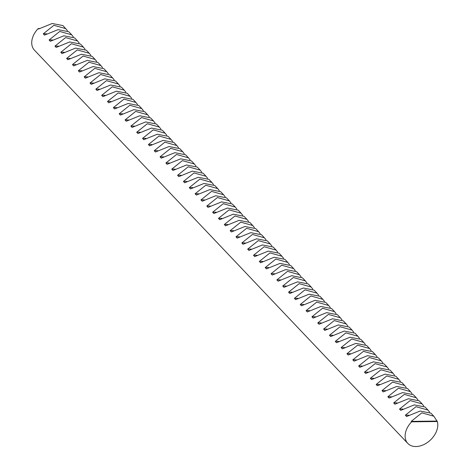 <?xml version="1.0" encoding="UTF-8"?>
<svg xmlns="http://www.w3.org/2000/svg" width="470" height="470" viewBox="0 0 470 470"><rect width="100%" height="100%" fill="white"/><g stroke="black" fill="none" stroke-linecap="round" stroke-linejoin="round"><path stroke-width="0.7" d="M407.825 443.445A18.8 13.084 -43.5 0 1 406.068 430.685A18.8 13.084 -43.5 0 1 411.626 421.831L411.197 421.379L421.831 412.848L433.822 416.22L437.329 421.52A18.8 13.084 -43.5 0 1 436.847 430.314A18.8 13.084 -43.5 0 1 423.417 444.773A18.8 13.084 -43.5 0 1 407.825 443.445L34.428 50.143A18.8 13.084 -43.5 0 1 32.671 37.383A18.8 13.084 -43.5 0 1 38.229 28.523L38.652 28.976L52.194 23.5L62.962 25.592L67.492 30.709M433.822 416.22L430.896 413.142L420.127 411.05L406.585 416.526L405.357 415.227L415.991 406.697L427.976 410.069L425.056 406.991L414.287 404.899L400.745 410.375L399.518 409.076L410.151 400.546L422.136 403.918L419.216 400.839L408.448 398.748L394.906 404.224L393.678 402.925L404.312 394.395L416.297 397.767L413.377 394.688L402.602 392.597L389.066 398.066L387.838 396.774L398.472 388.244L410.457 391.616L407.537 388.537L396.762 386.446L383.226 391.915L381.998 390.623L392.632 382.092L404.617 385.465L401.697 382.386L390.923 380.295L377.387 385.764L376.159 384.472L386.792 375.941L398.777 379.314L395.858 376.235L385.083 374.138L371.547 379.613L370.319 378.321L380.953 369.79L392.938 373.156L390.018 370.084L379.243 367.987L365.707 373.462L364.479 372.17L375.113 363.633L387.098 367.005L384.172 363.927L373.403 361.835L359.867 367.311L358.639 366.018L369.273 357.482L381.258 360.854L378.332 357.776L367.564 355.684L354.028 361.16L352.8 359.867L363.433 351.331L375.418 354.703L372.493 351.625L361.724 349.533L348.188 355.009L346.96 353.716L357.594 345.18L369.579 348.552L366.653 345.474L355.884 343.382L342.348 348.857L341.114 347.565L351.748 339.029L363.739 342.401L360.813 339.322L350.044 337.231L336.508 342.706L335.274 341.408L345.908 332.877L357.893 336.25L354.973 333.171L344.204 331.08L330.663 336.555L329.435 335.257L340.069 326.726L352.054 330.099L349.134 327.02L338.365 324.929L324.823 330.404L323.595 329.106L334.229 320.575L346.214 323.947L343.294 320.869L332.519 318.778L318.983 324.253L317.755 322.955L328.389 314.424L340.374 317.796L337.454 314.718L326.679 312.626L313.143 318.096L311.916 316.804L322.549 308.273L334.534 311.645L331.614 308.567L320.84 306.475L307.304 311.945L306.076 310.652L316.71 302.122L328.695 305.494L325.775 302.416L315 300.324L301.464 305.794L300.236 304.501L310.87 295.971L322.855 299.343L319.935 296.264L309.16 294.167L295.624 299.643L294.396 298.35L305.03 289.82L317.015 293.186L314.095 290.113L303.32 288.016L289.784 293.492L288.557 292.199L299.19 283.663L311.175 287.035L308.249 283.956L297.481 281.865L283.945 287.34L282.717 286.048L293.351 277.512L305.336 280.884L302.41 277.805L291.641 275.714L278.105 281.189L276.877 279.897L287.511 271.36L299.496 274.733L296.57 271.654L285.801 269.563L272.265 275.038L271.037 273.746L281.665 265.209L293.656 268.582L290.73 265.503L279.961 263.412L266.425 268.887L265.192 267.595L275.825 259.058L287.816 262.43L284.891 259.352L274.122 257.26L260.58 262.736L259.352 261.438L269.986 252.907L281.971 256.279L279.051 253.201L268.282 251.109L254.74 256.585L253.512 255.286L264.146 246.756L276.131 250.128L273.211 247.05L262.442 244.958L248.9 250.434L247.672 249.135L258.306 240.605L270.291 243.977L267.371 240.899L256.596 238.807L243.061 244.277L241.833 242.984L252.466 234.454L264.451 237.826L261.532 234.747L250.757 232.656L237.221 238.126L235.993 236.833L246.627 228.303L258.612 231.675L255.692 228.596L244.917 226.505L231.381 231.974L230.153 230.682L240.787 222.151L252.772 225.524L249.852 222.445L239.077 220.348L225.541 225.823L224.313 224.531L234.947 216L246.932 219.373L244.012 216.294L233.238 214.197L219.702 219.672L218.474 218.38L229.107 209.849L241.092 213.216L238.167 210.143L227.398 208.046L213.862 213.521L212.634 212.229L223.268 203.692L235.253 207.064L232.327 203.986L221.558 201.894L208.022 207.37L206.794 206.077L217.428 197.541L229.413 200.913L226.487 197.835L215.718 195.743L202.182 201.219L200.954 199.926L211.588 191.39L223.573 194.762L220.647 191.684L209.879 189.592L196.343 195.068L195.109 193.775L205.743 185.239L217.733 188.611L214.808 185.533L204.039 183.441L190.503 188.917L189.269 187.624L199.903 179.088L211.888 182.46L208.968 179.381L198.199 177.29L184.657 182.765L183.429 181.467L194.063 172.937L206.048 176.309L203.128 173.23L192.359 171.139L178.817 176.614L177.589 175.316L188.223 166.785L200.208 170.158L197.288 167.079L186.52 164.988L172.978 170.463L171.75 169.165L182.383 160.634L194.368 164.007L191.449 160.928L180.674 158.837L167.138 164.306L165.91 163.014L176.544 154.483L188.529 157.855L185.609 154.777L174.834 152.685L161.298 158.155L160.07 156.863L170.704 148.332L182.689 151.704L179.769 148.626L168.994 146.534L155.458 152.004L154.231 150.711L164.864 142.181L176.849 145.553L173.929 142.475L163.155 140.377L149.619 145.853L148.391 144.56L159.025 136.03L171.01 139.402L168.09 136.323L157.315 134.226L143.779 139.702L142.551 138.409L153.185 129.879L165.17 133.245L162.244 130.172L151.475 128.075L137.939 133.55L136.711 132.258L147.345 123.722L159.33 127.094L156.404 124.015L145.635 121.924L132.099 127.399L130.871 126.107L141.505 117.571L153.49 120.943L150.564 117.864L139.796 115.773L126.26 121.248L125.032 119.956L135.66 111.419L147.65 114.792L144.725 111.713L133.956 109.622L120.42 115.097L119.186 113.805L129.82 105.268L141.811 108.641L138.885 105.562L128.116 103.471L114.574 108.946L113.346 107.654L123.98 99.117L135.965 102.489L133.045 99.411L122.276 97.319L108.735 102.795L107.507 101.496L118.14 92.966L130.125 96.338L127.206 93.26L116.437 91.168L102.895 96.644L101.667 95.345L112.301 86.815L124.286 90.187L121.366 87.109L110.591 85.017L97.055 90.493L95.827 89.194L106.461 80.664L118.446 84.036L115.526 80.958L104.751 78.866L91.215 84.336L89.987 83.043L100.621 74.513L112.606 77.885L109.686 74.806L98.912 72.715L85.376 78.185L84.148 76.892L94.781 68.362L106.766 71.734L103.846 68.655L93.072 66.564L79.536 72.033L78.308 70.741L88.942 62.21L100.927 65.583L98.007 62.504L87.232 60.407L73.696 65.882L72.468 64.59L83.102 56.059L95.087 59.426L92.161 56.353L81.392 54.256L67.856 59.731L66.628 58.439L77.262 49.908L89.247 53.275L86.321 50.196L75.552 48.105L62.017 53.58L60.789 52.288L71.422 43.751L83.407 47.123L80.482 44.045L69.713 41.953L56.177 47.429L54.949 46.136L65.583 37.6L77.568 40.972L74.642 37.894L63.873 35.802L50.337 41.278L49.103 39.985L59.737 31.449L71.728 34.821L68.802 31.743L58.033 29.651L44.497 35.127L43.264 33.834L53.897 25.298L65.882 28.67M71.728 34.821L73.332 36.86M77.568 40.972L79.171 43.011M83.407 47.123L85.017 49.162M89.247 53.275L90.857 55.313M95.087 59.426L96.697 61.464M100.927 65.583L102.536 67.615M106.766 71.734L108.376 73.772M112.606 77.885L114.216 79.924M118.446 84.036L120.056 86.075M124.286 90.187L125.895 92.226M130.125 96.338L131.735 98.377M135.965 102.489L137.575 104.528M141.811 108.641L143.415 110.679M147.65 114.792L149.254 116.83M153.49 120.943L155.1 122.981M159.33 127.094L160.94 129.133M165.17 133.245L166.78 135.284M171.01 139.402L172.619 141.435M176.849 145.553L178.459 147.592M182.689 151.704L184.299 153.743M188.529 157.855L190.138 159.894M194.368 164.007L195.978 166.045M200.208 170.158L201.818 172.196M206.048 176.309L207.658 178.347M211.888 182.46L213.498 184.499M217.733 188.611L219.337 190.65M223.573 194.762L225.177 196.801M229.413 200.913L231.023 202.952M235.253 207.064L236.862 209.103M241.092 213.216L242.702 215.254M246.932 219.373L248.542 221.405M252.772 225.524L254.382 227.562M258.612 231.675L260.221 233.713M264.451 237.826L266.061 239.864M270.291 243.977L271.901 246.016M276.131 250.128L277.741 252.167M281.971 256.279L283.58 258.318M287.816 262.43L289.42 264.469M293.656 268.582L295.26 270.62M299.496 274.733L301.1 276.771M305.336 280.884L306.945 282.922M311.175 287.035L312.785 289.074M317.015 293.186L318.625 295.225M322.855 299.343L324.464 301.376M328.695 305.494L330.304 307.533M334.534 311.645L336.144 313.684M340.374 317.796L341.984 319.835M346.214 323.947L347.823 325.986M352.054 330.099L353.663 332.137M357.893 336.25L359.503 338.288M363.739 342.401L365.343 344.44M369.579 348.552L371.183 350.591M375.418 354.703L377.028 356.742M381.258 360.854L382.868 362.893M387.098 367.005L388.708 369.044M392.938 373.156L394.547 375.195M398.777 379.314L400.387 381.346M404.617 385.465L406.227 387.503M410.457 391.616L412.067 393.654M416.297 397.767L417.906 399.805M422.136 403.918L423.746 405.957M427.976 410.069L429.586 412.108M39.368 28.511L38.229 28.523M437.329 421.52L411.626 421.831M436.906 421.073L411.197 421.379M46.665 33.793L43.264 33.834M52.505 39.944L49.103 39.985M58.345 46.095L54.949 46.136M64.19 52.246L60.789 52.288M70.03 58.398L66.628 58.439M75.87 64.549L72.468 64.59M81.71 70.7L78.308 70.741M87.549 76.851L84.148 76.892M93.389 83.002L89.987 83.043M99.229 89.153L95.827 89.194M105.069 95.304L101.667 95.345M110.908 101.461L107.507 101.496M116.748 107.612L113.346 107.654M122.588 113.763L119.186 113.805M128.428 119.915L125.032 119.956M134.273 126.066L130.871 126.107M140.113 132.217L136.711 132.258M145.953 138.368L142.551 138.409M151.792 144.519L148.391 144.56M157.632 150.67L154.231 150.711M163.472 156.821L160.07 156.863M169.312 162.972L165.91 163.014M175.151 169.124L171.75 169.165M180.991 175.275L177.589 175.316M186.831 181.432L183.429 181.467M192.671 187.583L189.269 187.624M198.51 193.734L195.109 193.775M204.35 199.885L200.954 199.926M210.196 206.036L206.794 206.077M216.036 212.187L212.634 212.229M221.875 218.339L218.474 218.38M227.715 224.49L224.313 224.531M233.555 230.641L230.153 230.682M239.395 236.792L235.993 236.833M245.234 242.943L241.833 242.984M251.074 249.094L247.672 249.135M256.914 255.245L253.512 255.286M262.754 261.402L259.352 261.438M268.593 267.553L265.192 267.595M274.433 273.704L271.037 273.746M280.273 279.856L276.877 279.897M286.118 286.007L282.717 286.048M291.958 292.158L288.557 292.199M297.798 298.309L294.396 298.35M303.638 304.46L300.236 304.501M309.477 310.611L306.076 310.652M315.317 316.762L311.916 316.804M321.157 322.913L317.755 322.955M326.997 329.065L323.595 329.106M332.836 335.216L329.435 335.257M338.676 341.373L335.274 341.408M344.516 347.524L341.114 347.565M350.356 353.675L346.96 353.716M356.201 359.826L352.8 359.867M362.041 365.977L358.639 366.018M367.881 372.128L364.479 372.17M373.721 378.279L370.319 378.321M379.56 384.431L376.159 384.472M385.4 390.582L381.998 390.623M391.24 396.733L387.838 396.774M397.079 402.884L393.678 402.925M402.919 409.035L399.518 409.076M408.759 415.186L405.357 415.227"/></g></svg>

